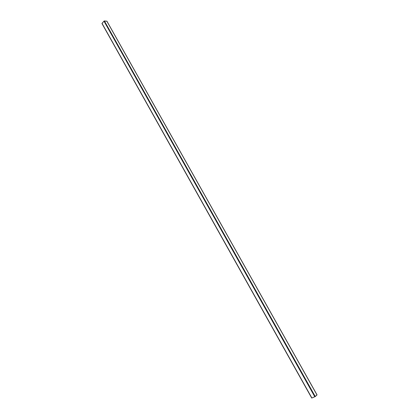 <?xml version="1.0" encoding="UTF-8"?>
<svg xmlns="http://www.w3.org/2000/svg" width="419" height="419" viewBox="0 0 419 419"><rect width="100%" height="100%" fill="white"/><g stroke="black" fill="none" stroke-linecap="round" stroke-linejoin="round"><path stroke-width="0.63" d="M101.974 23.564L103.975 21.149L102.021 23.375L103.975 21.149L314.81 396.798L103.975 21.149L106.829 21.139L317 394.96L315.266 396.526L104.404 20.95L106.934 21.201L104.069 21.065L104.404 20.95L315.266 396.526L311.883 398.008L102.021 23.375L311.726 398.024M316.963 394.897L315.062 396.673L311.72 398.04M106.929 21.29L316.979 394.892M101.964 23.548L311.726 398.045M106.934 21.201L317.042 394.892"/></g></svg>
